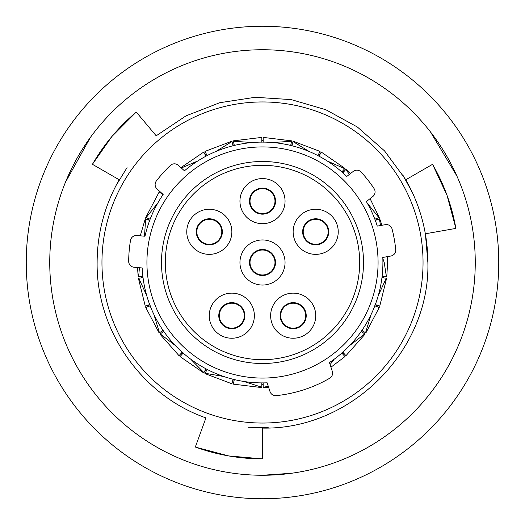 <?xml version="1.0" encoding="UTF-8"?>
<svg xmlns="http://www.w3.org/2000/svg" width="525" height="525" viewBox="0 0 525 525"><rect width="100%" height="100%" fill="white"/><g stroke="black" fill="none" stroke-linecap="round" stroke-linejoin="round"><path stroke-width="0.79" d="M156.338 181.007A5.906 5.906 0 0 0 157.073 188.993L163.15 194.473A120.409 120.409 0 0 0 144.992 236.237L136.841 235.528A5.906 5.906 0 0 0 130.502 240.437A133.829 133.829 0 0 0 128.678 261.306A5.906 5.906 0 0 0 134.065 267.245L142.216 267.96A120.409 120.409 0 0 0 267.153 382.817L270.001 391.578A5.906 5.906 0 0 0 276.222 395.627A133.829 133.829 0 0 0 329.647 378.269A5.906 5.906 0 0 0 332.299 371.333L329.457 362.572A120.409 120.409 0 0 0 382.804 257.453L390.856 256.029A5.906 5.906 0 0 0 395.712 249.651A133.829 133.829 0 0 0 392.077 229.018A5.906 5.906 0 0 0 385.33 224.674L377.272 226.098A120.409 120.409 0 0 0 366.352 201.567L372.796 196.527A5.906 5.906 0 0 0 374.089 188.613A133.829 133.829 0 0 0 361.187 172.102A5.906 5.906 0 0 0 353.194 171.439L346.749 176.479A120.409 120.409 0 0 0 184.459 170.809L178.375 165.336A5.906 5.906 0 0 0 170.363 165.441A133.829 133.829 0 0 0 156.338 181.007M161.49 262.5A101.01 101.01 0 0 1 262.5 161.49A101.01 101.01 0 0 1 363.51 262.5A101.01 101.01 0 0 1 262.5 363.51A101.01 101.01 0 0 1 161.49 262.5M378.072 262.5A115.572 115.572 0 0 1 262.5 378.072A115.572 115.572 0 0 1 146.928 262.5A115.572 115.572 0 0 1 262.5 146.928A115.572 115.572 0 0 1 378.072 262.5M383.644 276.531A121.951 121.951 0 0 1 383.48 277.863M376.76 305.117A121.951 121.951 0 0 1 376.287 306.37M363.241 331.223A121.951 121.951 0 0 1 362.48 332.325M343.868 353.338A121.951 121.951 0 0 1 342.864 354.224M263.169 384.451A121.951 121.951 0 0 1 261.831 384.451M233.966 381.065A121.951 121.951 0 0 1 232.667 380.743M206.423 370.794A121.951 121.951 0 0 1 205.236 370.171M182.136 354.224A121.951 121.951 0 0 1 181.132 353.338M162.52 332.325A121.951 121.951 0 0 1 161.759 331.223M148.713 306.37A121.951 121.951 0 0 1 148.24 305.117M141.52 277.863A121.951 121.951 0 0 1 141.356 276.531M423.045 262.5A160.545 160.545 0 0 1 262.5 423.045A160.545 160.545 0 0 1 101.955 262.5A160.545 160.545 0 0 1 262.5 101.955A160.545 160.545 0 0 1 423.045 262.5M148.24 219.883A121.951 121.951 0 0 1 148.713 218.63M161.759 193.777A121.951 121.951 0 0 1 161.995 193.43M205.236 154.829A121.951 121.951 0 0 1 206.423 154.206M232.667 144.257A121.951 121.951 0 0 1 233.966 143.935M261.831 140.549A121.951 121.951 0 0 1 263.169 140.549M291.034 143.935A121.951 121.951 0 0 1 292.333 144.257M318.577 154.206A121.951 121.951 0 0 1 319.764 154.829M342.864 170.776A121.951 121.951 0 0 1 343.868 171.662M376.287 218.63A121.951 121.951 0 0 1 376.76 219.883M378.591 294.853L386.242 278.204L386.617 278.243M374.686 305.767L379.234 307.493L365.84 333.014L365.531 332.804L370.847 315.269M350.26 345.096L364.77 333.907L365.078 334.123L361.226 331.465M330.1 364.56L333.913 359.572M268.662 387.457L263.169 387.601L263.169 387.233L268.301 386.354M244.381 381.642L261.831 387.233L261.831 387.601L233.212 384.129L234.38 379.404M204.953 373.59L205.131 373.255L223.177 376.418M191.087 359.572L203.943 372.632L203.766 372.967M182.267 352.052L179.038 355.694L159.922 334.117L160.23 333.907L174.74 345.096M154.153 315.269L159.469 332.804L159.16 333.014L163.006 330.356M138.383 278.243L138.757 278.204L146.409 294.853M149.842 304.507L145.583 306.121M150.314 305.767L145.766 307.493L159.16 333.014M183.271 352.944L180.252 356.35M233.074 379.083L231.912 383.808L204.953 373.583M341.729 352.944L344.748 356.35M342.733 352.052L345.752 355.464M375.158 304.507L379.713 306.233L386.61 278.243M387.47 256.633L387.608 262.5L386.774 276.911L386.4 276.865L384.228 262.5L382.961 258.871M318.97 156.352L321.234 152.04L344.958 168.413L344.708 168.689L327.941 161.3M317.783 155.728L319.896 151.692M263.169 142.262L263.169 137.708M261.831 142.262L261.831 137.708M207.218 155.728L205.104 151.692M205.8 155.991L203.766 152.04L180.935 167.639M162.914 194.585L159.16 191.986L145.766 217.507L146.114 217.645L145.76 217.507M140.273 235.823L145.287 218.768L145.635 218.899L144.519 235.935M157.526 203.306L146.114 217.645L150.137 219.168M197.059 161.3L181.394 167.941M204.953 151.417L231.912 141.192L231.998 141.553L216.392 151.154M251.58 142.478L233.303 141.232L233.212 140.864L261.831 137.399M263.169 137.399L291.788 140.871L291.697 141.232L273.42 142.478M308.608 151.154L293.002 141.553L293.094 141.186L291.972 145.733M349.466 174.352L345.712 169.582L345.962 169.299L350.483 173.558M370.086 198.647L379.234 217.507L378.886 217.645L367.474 203.306M380.54 225.52L379.365 218.899L379.713 218.761L375.342 220.421M139.453 267.717L138.6 276.865L138.226 276.911L137.498 267.547M261.831 387.233L261.831 382.928M263.169 387.233L263.169 382.928M345.712 169.582L342.858 172.804M344.708 168.689L341.854 171.911M378.886 217.645L374.863 219.168M386.242 278.204L381.97 277.679M386.4 276.865L382.128 276.347M365.531 332.804L361.994 330.356M203.943 372.632L205.938 368.819M205.131 373.255L207.126 369.442M160.23 333.907L163.774 331.465M138.6 276.865L142.872 276.347M138.757 278.204L143.03 277.679M145.635 218.899L149.658 220.421M291.697 141.232L290.666 145.412M231.998 141.553L233.028 145.733M233.303 141.232L234.334 145.412M262.5 475.256A212.756 212.756 0 0 1 49.744 262.5A212.756 212.756 0 0 1 262.5 49.744A212.756 212.756 0 0 1 475.256 262.5A212.756 212.756 0 0 1 262.5 475.256L291.631 473.255M262.5 26.25A236.25 236.25 0 0 1 498.75 262.5A236.25 236.25 0 0 1 262.5 498.75A236.25 236.25 0 0 1 26.25 262.5A236.25 236.25 0 0 1 262.5 26.25M456.901 176.039L430.454 131.9M412.387 192.629L402.708 174.799M156.194 135.811L186.001 115.868L219.706 102.729L255.196 97.282L291.237 99.612L325.802 109.718L357.374 127.011L384.51 150.859L405.812 179.76C420.407 205.675 427.763 233.257 427.875 262.5C430.192 350.989 350.871 429.936 262.5 428.092L262.5 458.883C239.426 458.837 217.035 454.886 195.333 447.031L205.938 417.9C141.704 395.515 96.206 330.389 97.125 262.5C97.25 233.067 104.606 205.492 119.188 179.76L92.426 164.305C104.009 144.349 118.624 126.938 136.277 112.068L156.194 135.811M127.043 167.632L116.445 184.931M248.069 427.245L268.347 427.77M405.812 179.76L432.574 164.312C444.071 184.314 451.841 205.682 455.89 228.401L425.381 233.782L427.875 262.5M90.425 137.379L65.415 182.346M262.5 458.883L228.716 455.936L195.937 447.248M92.426 164.305L111.871 136.526L135.791 112.481M432.574 164.312L447.024 195.339L455.89 228.401M196.829 231.814A12.482 12.482 0 0 0 209.311 244.296A12.482 12.482 0 0 0 221.793 231.814A12.482 12.482 0 0 0 209.311 219.332A12.482 12.482 0 0 0 196.829 231.814A12.482 12.482 0 0 1 209.311 219.332A12.482 12.482 0 0 1 221.793 231.814M250.018 201.127A12.482 12.482 0 0 0 262.5 213.609A12.482 12.482 0 0 0 274.982 201.127A12.482 12.482 0 0 0 262.5 188.646A12.482 12.482 0 0 0 250.018 201.127A12.482 12.482 0 0 1 262.5 188.646A12.482 12.482 0 0 1 274.982 201.127M303.207 231.814A12.482 12.482 0 0 0 315.689 244.296A12.482 12.482 0 0 0 328.171 231.814A12.482 12.482 0 0 0 315.689 219.332A12.482 12.482 0 0 0 303.207 231.814A12.482 12.482 0 0 1 315.689 219.332A12.482 12.482 0 0 1 328.171 231.814M219.332 315.689A12.482 12.482 0 0 0 231.814 328.171A12.482 12.482 0 0 0 244.296 315.689A12.482 12.482 0 0 0 231.814 303.207A12.482 12.482 0 0 0 219.332 315.689A12.482 12.482 0 0 1 231.814 303.207A12.482 12.482 0 0 1 244.296 315.689M280.704 315.689A12.482 12.482 0 0 0 293.186 328.171A12.482 12.482 0 0 0 305.668 315.689A12.482 12.482 0 0 0 293.186 303.207A12.482 12.482 0 0 0 280.704 315.689A12.482 12.482 0 0 1 293.186 303.207A12.482 12.482 0 0 1 305.668 315.689M186.762 231.814A22.549 22.549 0 0 1 209.311 209.265A22.549 22.549 0 0 1 231.86 231.814A22.549 22.549 0 0 1 209.311 254.363A22.549 22.549 0 0 1 186.762 231.814M239.951 201.127A22.549 22.549 0 0 1 262.5 178.579A22.549 22.549 0 0 1 285.049 201.127A22.549 22.549 0 0 1 262.5 223.683A22.549 22.549 0 0 1 239.951 201.127M293.14 231.814A22.549 22.549 0 0 1 315.689 209.265A22.549 22.549 0 0 1 338.238 231.814A22.549 22.549 0 0 1 315.689 254.363A22.549 22.549 0 0 1 293.14 231.814M209.265 315.689A22.549 22.549 0 0 1 231.814 293.14A22.549 22.549 0 0 1 254.363 315.689A22.549 22.549 0 0 1 231.814 338.238A22.549 22.549 0 0 1 209.265 315.689M270.637 315.689A22.549 22.549 0 0 1 293.186 293.14A22.549 22.549 0 0 1 315.735 315.689A22.549 22.549 0 0 1 293.186 338.238A22.549 22.549 0 0 1 270.637 315.689M250.018 262.5A12.482 12.482 0 0 0 262.5 274.982A12.482 12.482 0 0 0 274.982 262.5A12.482 12.482 0 0 0 262.5 250.018A12.482 12.482 0 0 0 250.018 262.5A12.482 12.482 0 0 1 262.5 250.018A12.482 12.482 0 0 1 274.982 262.5M239.951 262.5A22.549 22.549 0 0 1 262.5 239.951A22.549 22.549 0 0 1 285.049 262.5A22.549 22.549 0 0 1 262.5 285.049A22.549 22.549 0 0 1 239.951 262.5M165.316 262.5A97.184 97.184 0 0 0 262.5 359.684A97.184 97.184 0 0 0 359.684 262.5A97.184 97.184 0 0 0 262.5 165.316A97.184 97.184 0 0 0 165.316 262.5M222.344 231.814A13.033 13.033 0 0 1 209.311 244.847A13.033 13.033 0 0 1 196.278 231.814A13.033 13.033 0 0 1 209.311 218.781A13.033 13.033 0 0 1 222.344 231.814M275.533 201.127A13.033 13.033 0 0 1 262.5 214.161A13.033 13.033 0 0 1 249.467 201.127A13.033 13.033 0 0 1 262.5 188.094A13.033 13.033 0 0 1 275.533 201.127M328.722 231.814A13.033 13.033 0 0 1 315.689 244.847A13.033 13.033 0 0 1 302.656 231.814A13.033 13.033 0 0 1 315.689 218.781A13.033 13.033 0 0 1 328.722 231.814M244.847 315.689A13.033 13.033 0 0 1 231.814 328.722A13.033 13.033 0 0 1 218.781 315.689A13.033 13.033 0 0 1 231.814 302.656A13.033 13.033 0 0 1 244.847 315.689M306.219 315.689A13.033 13.033 0 0 1 293.186 328.722A13.033 13.033 0 0 1 280.153 315.689A13.033 13.033 0 0 1 293.186 302.656A13.033 13.033 0 0 1 306.219 315.689M275.533 262.5A13.033 13.033 0 0 1 262.5 275.533A13.033 13.033 0 0 1 249.467 262.5A13.033 13.033 0 0 1 262.5 249.467A13.033 13.033 0 0 1 275.533 262.5M365.078 334.117L345.962 355.694M330.96 367.211L344.958 356.587M203.766 372.96L180.042 356.587M138.39 278.243L145.287 306.233M381.938 225.271L379.713 218.768M320.047 151.417L293.088 141.192"/></g></svg>
